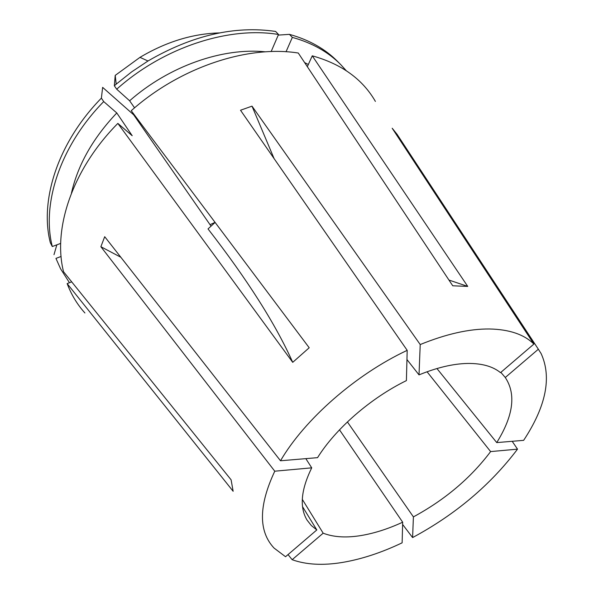 <?xml version="1.0" encoding="UTF-8"?>
<svg xmlns="http://www.w3.org/2000/svg" width="594" height="594" viewBox="0 0 594 594"><rect width="100%" height="100%" fill="white"/><g stroke="black" fill="none" stroke-linecap="round" stroke-linejoin="round"><path stroke-width="0.89" d="M396.814 135.291L397.052 134.289L392.189 128.237L533.895 344.067C524.071 334.4 509.199 329.366 489.3 328.972C469.097 328.831 446.072 334.021 420.218 344.55L252.005 106.148L240.518 110.239L407.194 350.341C355.695 374.48 304.625 419.401 280.509 460.766L317.552 457.655C335.617 428.645 370.641 398.091 406.4 380.606L407.194 350.341M71.436 193.176C77.821 164.902 92.939 138.164 116.795 112.964L132.195 135.722L117.85 123.396L292.723 362.34L309.207 347.757L131.237 110.714C180.197 67.1 247.802 44.988 298.27 53.022L452.754 285.788L467.738 286.412L312.258 55.821C341.55 63.989 362.6 79.188 375.401 101.418M117.85 123.396C72.149 169.594 52.71 228.905 63.536 271.725L231.096 479.811L233.145 491.283L67.137 283.605C71.369 294.758 77.294 304.544 84.912 312.979M288.031 554.588L292.144 559.704C306.088 564.701 322.713 565.636 342.025 562.503C361.315 559.288 381.355 552.724 402.131 542.819L402.673 522.208L339.501 429.833M280.509 460.766L104.707 236.702L100.876 246.718L274.77 471.198C258.59 505.665 258.353 531.296 274.064 548.076L285.536 556.726L316.817 529.945L302.546 506.682M215.058 222.364L210.024 224.673M533.895 344.067L500.512 372.653C492.805 366.364 481.823 363.298 467.56 363.446C453.133 363.751 436.954 367.56 419.015 374.881L406.957 359.556M436.939 368.54L496.74 442.597C513.416 415.741 516.26 394.045 505.271 377.502L500.846 372.364M347.401 421.933L413.409 516.891C444.973 499.784 470.708 478.022 490.622 451.589L427.056 371.77M302.294 499.339L323.166 533.189C332.996 536.991 344.876 537.889 358.806 535.892C372.75 533.82 387.37 529.261 402.673 522.208M402.613 524.443L412.592 537.57L413.409 516.891M505.271 377.502L538.35 349.22L397.052 134.289M100.876 246.718L120.82 257.239M274.77 471.198L311.724 467.842C300.935 489.864 299.376 507.276 307.046 520.084L311.323 525.534L316.817 529.945M305.828 458.635L311.724 467.842M71.681 281.853L67.137 283.605M211.048 226.151L133.702 114.842L102.643 87.37L101.388 98.129C57.722 142.671 39.471 200.46 50.349 242.798L52.302 246.532C41.461 204.18 59.846 146.28 103.705 101.589L101.388 98.129M116.795 112.964L103.705 101.589M60.692 243.392L52.302 246.532M61.093 256.459L55.947 258.405L60.581 268.807L69.453 282.714M55.947 258.405L60.581 268.807M53.995 254.67L56.846 244.832M496.74 442.597L523.656 440.34C546.109 406.207 551.923 377.287 541.119 353.579L538.35 349.22M412.592 537.57C455.36 514.567 490.34 485.09 517.523 449.146L512.184 441.305M307.336 66.691L312.258 55.821M308.323 64.508L304.596 62.563M346.198 70.627L340.83 64.709C328.304 51.982 312.14 42.879 292.337 37.392L286.033 51.767M340.83 64.709L337.867 61.717C325.334 48.983 309.184 39.865 289.412 34.355L292.337 37.392M278.244 35.113L289.412 34.355M419.015 374.881L420.218 344.55M292.144 559.704L323.166 533.189M490.622 451.589L517.523 449.146M134.571 107.841L129.626 100.787L116.706 89.204L114.33 85.788L115.214 75.393L116.209 84.14L114.33 85.788M265.503 51.834C222.809 47.379 169.119 65.979 129.626 100.787M219.476 32.915C192.656 33.658 166.157 41.803 139.976 57.358L147.995 60.989C192.166 35.321 234.712 25.468 275.616 31.437L278.512 34.489L271.154 51.559M278.512 34.489C229.158 26.173 163.788 47.104 116.706 89.204M147.995 60.989L131.623 71.904L116.209 84.14M139.976 57.358L115.214 75.393M252.005 106.148L274.086 158.591M448.945 280.056L467.738 286.412M215.11 222.423L208.026 228.92C247.29 279.484 275.527 323.953 292.723 362.34"/></g></svg>

